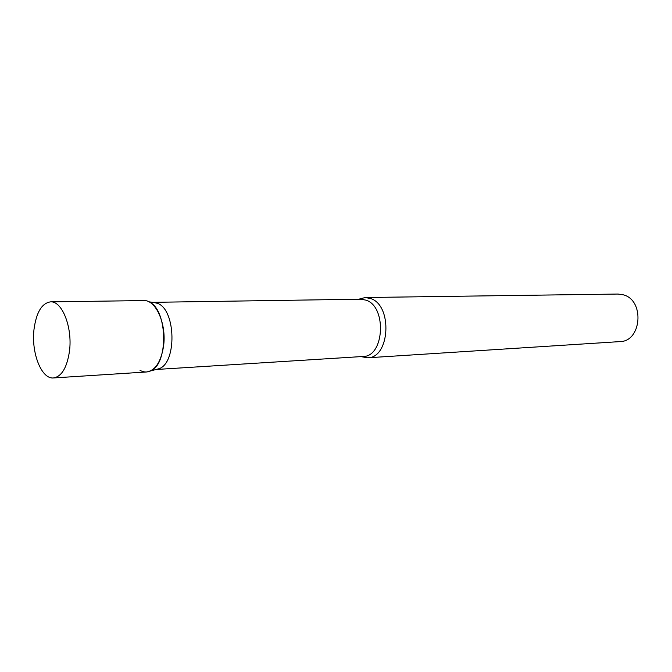 <?xml version="1.0" encoding="UTF-8"?>
<svg xmlns="http://www.w3.org/2000/svg" width="672" height="672" viewBox="0 0 672 672"><rect width="100%" height="100%" fill="white"/><g stroke="black" fill="none" stroke-linecap="round" stroke-linejoin="round"><path stroke-width="1.01" d="M53.483 377.95L146.513 371.977C155.198 370.608 160.86 362.141 163.498 346.576C166.866 324.391 155.912 299.561 143.732 300.577L50.518 301.862C41.824 303.173 36.313 312.354 34.003 329.389C31.105 352.741 41.471 379.361 53.483 377.95C61.723 376.555 67.057 367.559 69.502 350.969C72.61 327.314 62.068 300.779 50.518 301.862M153.518 302.333L157.979 303.5C175.972 310.498 176.854 362.93 159.121 368.668L156.131 369.474M156.559 302.904L148.898 301.812C167.849 309.212 168.806 365.056 150.125 371.087C146.748 372.506 143.388 372.254 140.028 370.331M358.714 299.225L365.224 297.528L370.7 298.553C392.868 305.491 389.936 358.193 367.567 357.798L360.948 356.614M365.224 297.528L618.08 294.05L623.414 294.848C644.868 300.258 641.684 341.603 619.937 341.603L367.567 357.798M153.46 302.324L360.864 299.191L366.097 300.174C387.072 306.802 384.283 356.874 363.098 356.479L156.072 369.491M159.121 368.668L150.125 371.087"/></g></svg>
